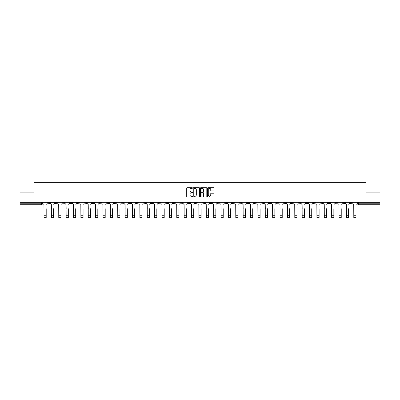 <?xml version="1.0" encoding="UTF-8"?>
<svg xmlns="http://www.w3.org/2000/svg" width="400" height="400" viewBox="0 0 400 400"><rect width="100%" height="100%" fill="white"/><g stroke="black" fill="none" stroke-linecap="round" stroke-linejoin="round"><path stroke-width="0.6" d="M192.435 188.01A0.325 0.325 0 0 0 192.11 187.69L187.18 187.69A0.465 0.465 0 0 0 186.715 188.15L186.715 196.505A0.465 0.465 0 0 0 187.18 196.97L192.11 196.97A0.325 0.325 0 0 0 192.435 196.645A0.325 0.325 0 0 0 192.11 196.32L191.47 196.32A1.485 1.485 0 0 1 189.985 194.835L189.985 194.14A1.485 1.485 0 0 1 191.47 192.655L192.11 192.655A0.325 0.325 0 0 0 192.435 192.33A0.325 0.325 0 0 0 192.11 192.005L191.47 192.005A1.485 1.485 0 0 1 189.985 190.52L189.985 189.82A1.485 1.485 0 0 1 191.47 188.335L192.11 188.335A0.325 0.325 0 0 0 192.435 188.01M342.885 202.305L342.885 202.825L344.775 202.825A0.945 0.945 0 0 1 343.83 203.77A0.945 0.945 0 0 1 342.885 202.825L342.885 202.305M291.255 202.305L291.255 202.825L293.145 202.825A0.945 0.945 0 0 1 292.2 203.77A0.945 0.945 0 0 1 291.255 202.825L291.255 202.305M254.375 202.305L254.375 202.825L256.265 202.825A0.945 0.945 0 0 1 255.32 203.77A0.945 0.945 0 0 1 254.375 202.825L254.375 202.305M247 202.825L247 202.305L247 202.825A0.945 0.945 0 0 0 247.945 203.77A0.945 0.945 0 0 1 247 202.825L248.89 202.825A0.945 0.945 0 0 1 247.945 203.77M232.245 202.305L232.245 202.825L234.135 202.825A0.945 0.945 0 0 1 233.19 203.77A0.945 0.945 0 0 1 232.245 202.825L232.245 202.305M224.87 202.825L224.87 202.305L224.87 202.825A0.945 0.945 0 0 0 225.815 203.77A0.945 0.945 0 0 1 224.87 202.825L226.76 202.825A0.945 0.945 0 0 1 225.815 203.77M217.495 202.825L217.495 202.305L217.495 202.825A0.945 0.945 0 0 0 218.44 203.77A0.945 0.945 0 0 1 217.495 202.825L219.385 202.825A0.945 0.945 0 0 1 218.44 203.77A0.945 0.945 0 0 0 219.385 202.825A0.945 0.945 0 0 1 218.44 203.77M195.365 202.825L195.365 202.305L195.365 202.825A0.945 0.945 0 0 0 196.31 203.77A0.945 0.945 0 0 1 195.365 202.825L197.26 202.825A0.945 0.945 0 0 1 196.31 203.77M187.99 202.305L187.99 202.825L189.88 202.825A0.945 0.945 0 0 1 188.935 203.77A0.945 0.945 0 0 1 187.99 202.825L187.99 202.305M180.615 202.305L180.615 202.825L182.505 202.825A0.945 0.945 0 0 1 181.56 203.77A0.945 0.945 0 0 1 180.615 202.825L180.615 202.305M173.24 202.305L173.24 202.825L175.13 202.825A0.945 0.945 0 0 1 174.185 203.77A0.945 0.945 0 0 1 173.24 202.825L173.24 202.305M165.865 202.825L165.865 202.305L165.865 202.825A0.945 0.945 0 0 0 166.81 203.77A0.945 0.945 0 0 1 165.865 202.825L167.755 202.825A0.945 0.945 0 0 1 166.81 203.77M151.11 202.305L151.11 202.825L153 202.825A0.945 0.945 0 0 1 152.055 203.77A0.945 0.945 0 0 1 151.11 202.825L151.11 202.305M143.735 202.825L143.735 202.305L143.735 202.825A0.945 0.945 0 0 0 144.68 203.77A0.945 0.945 0 0 1 143.735 202.825L145.625 202.825A0.945 0.945 0 0 1 144.68 203.77A0.945 0.945 0 0 0 145.625 202.825A0.945 0.945 0 0 1 144.68 203.77M99.48 202.305L99.48 202.825L101.37 202.825A0.945 0.945 0 0 1 100.425 203.77A0.945 0.945 0 0 1 99.48 202.825L99.48 202.305M92.105 202.305L92.105 202.825L93.995 202.825A0.945 0.945 0 0 1 93.05 203.77A0.945 0.945 0 0 1 92.105 202.825L92.105 202.305M84.73 202.305L84.73 202.825L86.62 202.825A0.945 0.945 0 0 1 85.675 203.77A0.945 0.945 0 0 1 84.73 202.825L84.73 202.305M69.975 202.305L69.975 202.825L71.87 202.825A0.945 0.945 0 0 1 70.92 203.77A0.945 0.945 0 0 1 69.975 202.825L69.975 202.305M62.6 202.305L62.6 202.825L64.49 202.825A0.945 0.945 0 0 1 63.545 203.77A0.945 0.945 0 0 1 62.6 202.825L62.6 202.305M213.565 190.96A0.465 0.465 0 0 0 214.025 190.495L214.025 188.15A0.465 0.465 0 0 0 213.565 187.69L208.085 187.69A0.465 0.465 0 0 0 207.625 188.15L207.625 196.505A0.465 0.465 0 0 0 208.085 196.97L213.565 196.97A0.465 0.465 0 0 0 214.025 196.505L214.025 193.675A0.465 0.465 0 0 0 213.565 193.21L211.22 193.21A0.465 0.465 0 0 0 210.755 193.675L210.755 195.08A1.24 1.24 0 0 1 209.515 196.32A1.24 1.24 0 0 1 208.275 195.08L208.275 189.58A1.24 1.24 0 0 1 209.515 188.335A1.24 1.24 0 0 1 210.755 189.58L210.755 190.495A0.465 0.465 0 0 0 211.22 190.96L213.565 190.96M20 202.305L20 192.895L34.09 192.895L34.09 182.35L365.91 182.35L365.91 192.895L380 192.895L380 202.305L20 202.305L20 203.77L42.365 203.77L42.365 202.305L42.365 203.77A0.945 0.945 0 0 1 41.42 204.715L20 204.715L20 203.77M199.595 188.15A0.465 0.465 0 0 0 199.13 187.69L193.655 187.69A0.465 0.465 0 0 0 193.19 188.15L193.19 196.505A0.465 0.465 0 0 0 193.655 196.97L199.13 196.97A0.465 0.465 0 0 0 199.595 196.505L199.595 188.15M200.87 187.69L206.345 187.69A0.465 0.465 0 0 1 206.81 188.15L206.81 196.505A0.465 0.465 0 0 1 206.345 196.97L204.005 196.97A0.465 0.465 0 0 1 203.54 196.505L203.54 193.12A0.465 0.465 0 0 0 203.075 192.655L201.52 192.655A0.465 0.465 0 0 0 201.055 193.12L201.055 196.645A0.325 0.325 0 0 1 200.73 196.97A0.325 0.325 0 0 1 200.405 196.645L200.405 188.15A0.465 0.465 0 0 1 200.87 187.69M357.635 202.305L357.635 203.77L380 203.77L380 204.715L358.58 204.715A0.945 0.945 0 0 1 357.635 203.77M380 202.305L380 203.77M352.15 202.305L352.15 202.825A0.945 0.945 0 0 1 351.205 203.77A0.945 0.945 0 0 1 350.26 202.825A0.945 0.945 0 0 0 351.205 203.77A0.945 0.945 0 0 0 352.15 202.825A0.945 0.945 0 0 1 351.205 203.77M350.26 202.305L350.26 202.825L352.15 202.825M344.775 202.305L344.775 202.825M337.4 202.305L337.4 202.825A0.945 0.945 0 0 1 336.455 203.77A0.945 0.945 0 0 1 335.51 202.825L337.4 202.825M335.51 202.305L335.51 202.825M330.025 202.305L330.025 202.825A0.945 0.945 0 0 1 329.08 203.77A0.945 0.945 0 0 1 328.13 202.825L330.025 202.825A0.945 0.945 0 0 1 329.08 203.77A0.945 0.945 0 0 0 330.025 202.825L330.025 202.305M328.13 202.305L328.13 202.825M322.65 202.305L322.65 202.825A0.945 0.945 0 0 1 321.7 203.77A0.945 0.945 0 0 1 320.755 202.825A0.945 0.945 0 0 0 321.7 203.77M320.755 202.305L320.755 202.825L322.65 202.825M315.27 202.305L315.27 202.825A0.945 0.945 0 0 1 314.325 203.77A0.945 0.945 0 0 1 313.38 202.825L315.27 202.825A0.945 0.945 0 0 1 314.325 203.77A0.945 0.945 0 0 0 315.27 202.825M313.38 202.305L313.38 202.825M307.895 202.305L307.895 202.825A0.945 0.945 0 0 1 306.95 203.77A0.945 0.945 0 0 1 306.005 202.825A0.945 0.945 0 0 0 306.95 203.77M306.005 202.305L306.005 202.825L307.895 202.825M300.52 202.305L300.52 202.825A0.945 0.945 0 0 1 299.575 203.77A0.945 0.945 0 0 1 298.63 202.825L300.52 202.825M298.63 202.305L298.63 202.825M293.145 202.305L293.145 202.825A0.945 0.945 0 0 1 292.2 203.77A0.945 0.945 0 0 0 293.145 202.825M285.77 202.305L285.77 202.825A0.945 0.945 0 0 1 284.825 203.77A0.945 0.945 0 0 1 283.875 202.825L285.77 202.825M283.875 202.305L283.875 202.825M278.39 202.305L278.39 202.825A0.945 0.945 0 0 1 277.445 203.77A0.945 0.945 0 0 1 276.5 202.825L278.39 202.825M276.5 202.305L276.5 202.825M271.015 202.305L271.015 202.825A0.945 0.945 0 0 1 270.07 203.77A0.945 0.945 0 0 1 269.125 202.825A0.945 0.945 0 0 0 270.07 203.77M269.125 202.305L269.125 202.825L271.015 202.825M263.64 202.305L263.64 202.825A0.945 0.945 0 0 1 262.695 203.77A0.945 0.945 0 0 1 261.75 202.825L263.64 202.825M261.75 202.305L261.75 202.825M256.265 202.305L256.265 202.825L256.265 202.305M248.89 202.305L248.89 202.825M241.515 202.305L241.515 202.825A0.945 0.945 0 0 1 240.565 203.77A0.945 0.945 0 0 1 239.62 202.825L241.515 202.825A0.945 0.945 0 0 1 240.565 203.77A0.945 0.945 0 0 0 241.515 202.825L241.515 202.305M239.62 202.305L239.62 202.825M234.135 202.305L234.135 202.825A0.945 0.945 0 0 1 233.19 203.77A0.945 0.945 0 0 0 234.135 202.825L234.135 202.305M226.76 202.305L226.76 202.825L226.76 202.305M219.385 202.305L219.385 202.825M212.01 202.305L212.01 202.825A0.945 0.945 0 0 1 211.065 203.77A0.945 0.945 0 0 1 210.12 202.825L212.01 202.825A0.945 0.945 0 0 1 211.065 203.77A0.945 0.945 0 0 0 212.01 202.825M210.12 202.305L210.12 202.825M204.635 202.305L204.635 202.825A0.945 0.945 0 0 1 203.69 203.77A0.945 0.945 0 0 1 202.74 202.825A0.945 0.945 0 0 0 203.69 203.77A0.945 0.945 0 0 0 204.635 202.825A0.945 0.945 0 0 1 203.69 203.77M202.74 202.305L202.74 202.825L204.635 202.825M197.26 202.305L197.26 202.825L197.26 202.305M189.88 202.305L189.88 202.825L189.88 202.305M182.505 202.305L182.505 202.825A0.945 0.945 0 0 1 181.56 203.77A0.945 0.945 0 0 0 182.505 202.825L182.505 202.305M175.13 202.305L175.13 202.825A0.945 0.945 0 0 1 174.185 203.77A0.945 0.945 0 0 0 175.13 202.825M167.755 202.305L167.755 202.825L167.755 202.305M160.38 202.305L160.38 202.825A0.945 0.945 0 0 1 159.435 203.77A0.945 0.945 0 0 1 158.485 202.825A0.945 0.945 0 0 0 159.435 203.77M158.485 202.305L158.485 202.825L160.38 202.825M153 202.305L153 202.825A0.945 0.945 0 0 1 152.055 203.77A0.945 0.945 0 0 0 153 202.825L153 202.305M145.625 202.305L145.625 202.825M138.25 202.305L138.25 202.825A0.945 0.945 0 0 1 137.305 203.77A0.945 0.945 0 0 1 136.36 202.825L138.25 202.825M136.36 202.305L136.36 202.825M130.875 202.305L130.875 202.825A0.945 0.945 0 0 1 129.93 203.77A0.945 0.945 0 0 1 128.985 202.825L130.875 202.825M128.985 202.305L128.985 202.825M123.5 202.305L123.5 202.825A0.945 0.945 0 0 1 122.555 203.77A0.945 0.945 0 0 1 121.61 202.825L123.5 202.825M121.61 202.305L121.61 202.825M116.125 202.305L116.125 202.825A0.945 0.945 0 0 1 115.175 203.77A0.945 0.945 0 0 1 114.23 202.825L116.125 202.825M114.23 202.305L114.23 202.825M108.745 202.305L108.745 202.825A0.945 0.945 0 0 1 107.8 203.77A0.945 0.945 0 0 1 106.855 202.825L108.745 202.825M106.855 202.305L106.855 202.825M101.37 202.305L101.37 202.825L101.37 202.305M93.995 202.305L93.995 202.825M86.62 202.305L86.62 202.825L86.62 202.305M79.245 202.305L79.245 202.825A0.945 0.945 0 0 1 78.3 203.77A0.945 0.945 0 0 1 77.35 202.825L79.245 202.825M77.35 202.305L77.35 202.825M71.87 202.305L71.87 202.825M64.49 202.305L64.49 202.825L64.49 202.305M57.115 202.305L57.115 202.825A0.945 0.945 0 0 1 56.17 203.77A0.945 0.945 0 0 1 55.225 202.825L57.115 202.825M55.225 202.305L55.225 202.825M47.85 202.305L47.85 202.825L49.74 202.825L49.74 202.305L49.74 202.825A0.945 0.945 0 0 1 48.795 203.77A0.945 0.945 0 0 1 47.85 202.825A0.945 0.945 0 0 0 48.795 203.77M41.42 204.715A0.945 0.945 0 0 0 42.365 203.77A0.945 0.945 0 0 1 41.42 204.715L41.42 202.305M194.165 188.335A0.325 0.325 0 0 0 193.84 188.66L193.84 195.995A0.325 0.325 0 0 0 194.165 196.32L194.835 196.32A1.485 1.485 0 0 0 196.32 194.835L196.32 189.82A1.485 1.485 0 0 0 194.835 188.335L194.165 188.335M203.54 189.6A1.24 1.24 0 0 0 202.295 188.36A1.24 1.24 0 0 0 201.055 189.6L201.055 191.54A0.465 0.465 0 0 0 201.52 192.005L203.075 192.005A0.465 0.465 0 0 0 203.54 191.54L203.54 189.6M43 203.3L43 202.305L43 203.3A0.945 0.945 0 0 0 43.95 204.245L44.02 208.735M43.95 204.245L44.02 217.65L46.195 217.65L46.195 208.735M47.21 203.3L47.21 202.305L47.21 203.3A0.945 0.945 0 0 1 46.265 204.245M50.38 203.3L50.38 202.305L50.38 203.3A0.945 0.945 0 0 0 51.325 204.245L51.395 208.735M51.325 204.245L51.395 217.65L53.57 217.65L53.57 208.735M54.585 203.3L54.585 202.305L54.585 203.3A0.945 0.945 0 0 1 53.64 204.245M57.755 203.3L57.755 202.305L57.755 203.3A0.945 0.945 0 0 0 58.7 204.245L58.77 208.735M58.7 204.245L58.77 217.65L60.945 217.65L60.945 208.735M61.96 203.3L61.96 202.305L61.96 203.3A0.945 0.945 0 0 1 61.015 204.245M65.13 203.3L65.13 202.305L65.13 203.3A0.945 0.945 0 0 0 66.075 204.245L66.145 208.735M66.075 204.245L66.145 217.65L68.32 217.65L68.32 208.735M69.34 203.3L69.34 202.305L69.34 203.3A0.945 0.945 0 0 1 68.39 204.245M53.57 217.65L51.395 217.65M60.945 217.65L58.77 217.65M68.32 217.65L66.145 217.65M72.505 203.3L72.505 202.305L72.505 203.3A0.945 0.945 0 0 0 73.45 204.245L73.52 208.735M73.45 204.245L73.52 217.65L75.695 217.65L75.695 208.735M76.715 203.3L76.715 202.305L76.715 203.3A0.945 0.945 0 0 1 75.77 204.245M79.88 203.3L79.88 202.305L79.88 203.3A0.945 0.945 0 0 0 80.825 204.245L80.9 208.735M80.825 204.245L80.9 217.65L83.075 217.65L83.075 208.735M84.09 203.3L84.09 202.305L84.09 203.3A0.945 0.945 0 0 1 83.145 204.245M75.695 217.65L73.52 217.65M83.075 217.65L80.9 217.65M87.26 203.3L87.26 202.305L87.26 203.3A0.945 0.945 0 0 0 88.205 204.245L88.275 208.735M88.205 204.245L88.275 217.65L90.45 217.65L90.45 208.735M91.465 203.3L91.465 202.305L91.465 203.3A0.945 0.945 0 0 1 90.52 204.245M94.635 203.3L94.635 202.305L94.635 203.3A0.945 0.945 0 0 0 95.58 204.245L95.65 208.735M95.58 204.245L95.65 217.65L97.825 217.65L97.825 208.735M98.84 203.3L98.84 202.305L98.84 203.3A0.945 0.945 0 0 1 97.895 204.245M102.01 203.3L102.01 202.305L102.01 203.3A0.945 0.945 0 0 0 102.955 204.245L103.025 208.735M102.955 204.245L103.025 217.65L105.2 217.65L105.2 208.735M106.215 203.3L106.215 202.305L106.215 203.3A0.945 0.945 0 0 1 105.27 204.245M109.385 203.3L109.385 202.305L109.385 203.3A0.945 0.945 0 0 0 110.33 204.245L110.4 208.735M110.33 204.245L110.4 217.65L112.575 217.65L112.575 208.735M113.595 203.3L113.595 202.305L113.595 203.3A0.945 0.945 0 0 1 112.65 204.245M116.76 203.3L116.76 202.305L116.76 203.3A0.945 0.945 0 0 0 117.705 204.245L117.78 208.735M117.705 204.245L117.78 217.65L119.955 217.65L119.955 208.735M120.97 203.3L120.97 202.305L120.97 203.3A0.945 0.945 0 0 1 120.025 204.245M124.135 203.3L124.135 202.305L124.135 203.3A0.945 0.945 0 0 0 125.085 204.245L125.155 208.735M125.085 204.245L125.155 217.65L127.33 217.65L127.33 208.735M128.345 203.3L128.345 202.305L128.345 203.3A0.945 0.945 0 0 1 127.4 204.245M131.515 203.3L131.515 202.305L131.515 203.3A0.945 0.945 0 0 0 132.46 204.245L132.53 208.735M132.46 204.245L132.53 217.65L134.705 217.65L134.705 208.735M135.72 203.3L135.72 202.305L135.72 203.3A0.945 0.945 0 0 1 134.775 204.245M138.89 203.3L138.89 202.305L138.89 203.3A0.945 0.945 0 0 0 139.835 204.245L139.905 208.735M139.835 204.245L139.905 217.65L142.08 217.65L142.08 208.735M143.095 203.3L143.095 202.305L143.095 203.3A0.945 0.945 0 0 1 142.15 204.245M90.45 217.65L88.275 217.65M97.825 217.65L95.65 217.65M105.2 217.65L103.025 217.65M112.575 217.65L110.4 217.65M119.955 217.65L117.78 217.65M127.33 217.65L125.155 217.65M134.705 217.65L132.53 217.65M142.08 217.65L139.905 217.65M146.265 203.3L146.265 202.305L146.265 203.3A0.945 0.945 0 0 0 147.21 204.245L147.28 208.735M147.21 204.245L147.28 217.65L149.455 217.65L149.455 208.735M150.475 203.3L150.475 202.305L150.475 203.3A0.945 0.945 0 0 1 149.525 204.245M153.64 203.3L153.64 202.305L153.64 203.3A0.945 0.945 0 0 0 154.585 204.245L154.655 208.735M154.585 204.245L154.655 217.65L156.83 217.65L156.83 208.735M157.85 203.3L157.85 202.305L157.85 203.3A0.945 0.945 0 0 1 156.905 204.245M161.015 203.3L161.015 202.305L161.015 203.3A0.945 0.945 0 0 0 161.96 204.245L162.035 208.735M161.96 204.245L162.035 217.65L164.21 217.65L164.21 208.735M165.225 203.3L165.225 202.305L165.225 203.3A0.945 0.945 0 0 1 164.28 204.245M168.39 203.3L168.39 202.305L168.39 203.3A0.945 0.945 0 0 0 169.34 204.245L169.41 208.735M169.34 204.245L169.41 217.65L171.585 217.65L171.585 208.735M172.6 203.3L172.6 202.305L172.6 203.3A0.945 0.945 0 0 1 171.655 204.245M175.77 203.3L175.77 202.305L175.77 203.3A0.945 0.945 0 0 0 176.715 204.245L176.785 208.735M176.715 204.245L176.785 217.65L178.96 217.65L178.96 208.735M179.975 203.3L179.975 202.305L179.975 203.3A0.945 0.945 0 0 1 179.03 204.245M183.145 203.3L183.145 202.305L183.145 203.3A0.945 0.945 0 0 0 184.09 204.245L184.16 208.735M184.09 204.245L184.16 217.65L186.335 217.65L186.335 208.735M187.35 203.3L187.35 202.305L187.35 203.3A0.945 0.945 0 0 1 186.405 204.245M190.52 203.3L190.52 202.305L190.52 203.3A0.945 0.945 0 0 0 191.465 204.245L191.535 208.735M191.465 204.245L191.535 217.65L193.71 217.65L193.71 208.735M194.73 203.3L194.73 202.305L194.73 203.3A0.945 0.945 0 0 1 193.785 204.245M197.895 203.3L197.895 202.305L197.895 203.3A0.945 0.945 0 0 0 198.84 204.245L198.915 208.735M198.84 204.245L198.915 217.65L201.085 217.65L201.085 208.735M202.105 203.3L202.105 202.305L202.105 203.3A0.945 0.945 0 0 1 201.16 204.245M205.27 203.3L205.27 202.305L205.27 203.3A0.945 0.945 0 0 0 206.215 204.245L206.29 208.735M206.215 204.245L206.29 217.65L208.465 217.65L208.465 208.735M209.48 203.3L209.48 202.305L209.48 203.3A0.945 0.945 0 0 1 208.535 204.245M212.65 203.3L212.65 202.305L212.65 203.3A0.945 0.945 0 0 0 213.595 204.245L213.665 208.735M213.595 204.245L213.665 217.65L215.84 217.65L215.84 208.735M216.855 203.3L216.855 202.305L216.855 203.3A0.945 0.945 0 0 1 215.91 204.245M220.025 203.3L220.025 202.305L220.025 203.3A0.945 0.945 0 0 0 220.97 204.245L221.04 208.735M220.97 204.245L221.04 217.65L223.215 217.65L223.215 208.735M224.23 203.3L224.23 202.305L224.23 203.3A0.945 0.945 0 0 1 223.285 204.245M227.4 203.3L227.4 202.305L227.4 203.3A0.945 0.945 0 0 0 228.345 204.245L228.415 208.735M228.345 204.245L228.415 217.65L230.59 217.65L230.59 208.735M231.61 203.3L231.61 202.305L231.61 203.3A0.945 0.945 0 0 1 230.66 204.245M234.775 203.3L234.775 202.305L234.775 203.3A0.945 0.945 0 0 0 235.72 204.245L235.79 208.735M235.72 204.245L235.79 217.65L237.965 217.65L237.965 208.735M238.985 203.3L238.985 202.305L238.985 203.3A0.945 0.945 0 0 1 238.04 204.245M242.15 203.3L242.15 202.305L242.15 203.3A0.945 0.945 0 0 0 243.095 204.245L243.17 208.735M243.095 204.245L243.17 217.65L245.345 217.65L245.345 208.735M246.36 203.3L246.36 202.305L246.36 203.3A0.945 0.945 0 0 1 245.415 204.245M249.525 203.3L249.525 202.305L249.525 203.3A0.945 0.945 0 0 0 250.475 204.245L250.545 208.735M250.475 204.245L250.545 217.65L252.72 217.65L252.72 208.735M253.735 203.3L253.735 202.305L253.735 203.3A0.945 0.945 0 0 1 252.79 204.245M149.455 217.65L147.28 217.65M156.83 217.65L154.655 217.65M164.21 217.65L162.035 217.65M171.585 217.65L169.41 217.65M178.96 217.65L176.785 217.65M186.335 217.65L184.16 217.65M193.71 217.65L191.535 217.65M201.085 217.65L198.915 217.65M208.465 217.65L206.29 217.65M215.84 217.65L213.665 217.65M223.215 217.65L221.04 217.65M230.59 217.65L228.415 217.65M237.965 217.65L235.79 217.65M245.345 217.65L243.17 217.65M252.72 217.65L250.545 217.65M256.905 203.3L256.905 202.305L256.905 203.3A0.945 0.945 0 0 0 257.85 204.245L257.92 208.735M257.85 204.245L257.92 217.65L260.095 217.65L260.095 208.735M261.11 203.3L261.11 202.305L261.11 203.3A0.945 0.945 0 0 1 260.165 204.245M260.095 217.65L257.92 217.65M264.28 203.3L264.28 202.305L264.28 203.3A0.945 0.945 0 0 0 265.225 204.245L265.295 208.735M265.225 204.245L265.295 217.65L267.47 217.65L267.47 208.735M268.485 203.3L268.485 202.305L268.485 203.3A0.945 0.945 0 0 1 267.54 204.245M267.47 217.65L265.295 217.65M271.655 203.3L271.655 202.305L271.655 203.3A0.945 0.945 0 0 0 272.6 204.245L272.67 208.735M272.6 204.245L272.67 217.65L274.845 217.65L274.845 208.735M275.865 203.3L275.865 202.305L275.865 203.3A0.945 0.945 0 0 1 274.915 204.245M274.845 217.65L272.67 217.65M279.03 203.3L279.03 202.305L279.03 203.3A0.945 0.945 0 0 0 279.975 204.245L280.045 208.735M279.975 204.245L280.045 217.65L282.22 217.65L282.22 208.735M283.24 203.3L283.24 202.305L283.24 203.3A0.945 0.945 0 0 1 282.295 204.245M282.22 217.65L280.045 217.65M286.405 203.3L286.405 202.305L286.405 203.3A0.945 0.945 0 0 0 287.35 204.245L287.425 208.735M287.35 204.245L287.425 217.65L289.6 217.65L289.6 208.735M290.615 203.3L290.615 202.305L290.615 203.3A0.945 0.945 0 0 1 289.67 204.245M289.6 217.65L287.425 217.65M293.785 203.3L293.785 202.305L293.785 203.3A0.945 0.945 0 0 0 294.73 204.245L294.8 208.735M294.73 204.245L294.8 217.65L296.975 217.65L296.975 208.735M297.99 203.3L297.99 202.305L297.99 203.3A0.945 0.945 0 0 1 297.045 204.245M296.975 217.65L294.8 217.65M301.16 203.3L301.16 202.305L301.16 203.3A0.945 0.945 0 0 0 302.105 204.245L302.175 208.735M302.105 204.245L302.175 217.65L304.35 217.65L304.35 208.735M305.365 203.3L305.365 202.305L305.365 203.3A0.945 0.945 0 0 1 304.42 204.245M304.35 217.65L302.175 217.65M308.535 203.3L308.535 202.305L308.535 203.3A0.945 0.945 0 0 0 309.48 204.245L309.55 208.735M309.48 204.245L309.55 217.65L311.725 217.65L311.725 208.735M312.74 203.3L312.74 202.305L312.74 203.3A0.945 0.945 0 0 1 311.795 204.245M311.725 217.65L309.55 217.65M315.91 203.3L315.91 202.305L315.91 203.3A0.945 0.945 0 0 0 316.855 204.245L316.925 208.735M316.855 204.245L316.925 217.65L319.1 217.65L319.1 208.735M320.12 203.3L320.12 202.305L320.12 203.3A0.945 0.945 0 0 1 319.175 204.245M319.1 217.65L316.925 217.65M323.285 203.3L323.285 202.305L323.285 203.3A0.945 0.945 0 0 0 324.23 204.245L324.305 208.735M324.23 204.245L324.305 217.65L326.48 217.65L326.48 208.735M327.495 203.3L327.495 202.305L327.495 203.3A0.945 0.945 0 0 1 326.55 204.245M326.48 217.65L324.305 217.65M330.66 203.3L330.66 202.305L330.66 203.3A0.945 0.945 0 0 0 331.61 204.245L331.68 208.735M331.61 204.245L331.68 217.65L333.855 217.65L333.855 208.735M334.87 203.3L334.87 202.305L334.87 203.3A0.945 0.945 0 0 1 333.925 204.245M333.855 217.65L331.68 217.65M338.04 203.3L338.04 202.305L338.04 203.3A0.945 0.945 0 0 0 338.985 204.245L339.055 208.735M338.985 204.245L339.055 217.65L341.23 217.65L341.23 208.735M342.245 203.3L342.245 202.305L342.245 203.3A0.945 0.945 0 0 1 341.3 204.245M341.23 217.65L339.055 217.65M345.415 203.3L345.415 202.305L345.415 203.3A0.945 0.945 0 0 0 346.36 204.245L346.43 208.735M346.36 204.245L346.43 217.65L348.605 217.65L348.605 208.735M349.62 203.3L349.62 202.305L349.62 203.3A0.945 0.945 0 0 1 348.675 204.245M348.605 217.65L346.43 217.65M352.79 203.3L352.79 202.305L352.79 203.3A0.945 0.945 0 0 0 353.735 204.245L353.805 208.735M353.735 204.245L353.805 217.65L355.98 217.65L355.98 208.735M357 203.3L357 202.305L357 203.3A0.945 0.945 0 0 1 356.05 204.245M355.98 217.65L353.805 217.65M358.58 202.305L358.58 204.715M46.195 215.26L44.02 215.26M53.57 215.26L51.395 215.26M60.945 215.26L58.77 215.26M68.32 215.26L66.145 215.26M75.695 215.26L73.52 215.26M83.075 215.26L80.9 215.26M90.45 215.26L88.275 215.26M97.825 215.26L95.65 215.26M105.2 215.26L103.025 215.26M112.575 215.26L110.4 215.26M119.955 215.26L117.78 215.26M127.33 215.26L125.155 215.26M134.705 215.26L132.53 215.26M142.08 215.26L139.905 215.26M149.455 215.26L147.28 215.26M156.83 215.26L154.655 215.26M164.21 215.26L162.035 215.26M171.585 215.26L169.41 215.26M178.96 215.26L176.785 215.26M186.335 215.26L184.16 215.26M193.71 215.26L191.535 215.26M201.085 215.26L198.915 215.26M208.465 215.26L206.29 215.26M215.84 215.26L213.665 215.26M223.215 215.26L221.04 215.26M230.59 215.26L228.415 215.26M237.965 215.26L235.79 215.26M245.345 215.26L243.17 215.26M252.72 215.26L250.545 215.26M260.095 215.26L257.92 215.26M267.47 215.26L265.295 215.26M274.845 215.26L272.67 215.26M282.22 215.26L280.045 215.26M289.6 215.26L287.425 215.26M296.975 215.26L294.8 215.26M304.35 215.26L302.175 215.26M311.725 215.26L309.55 215.26M319.1 215.26L316.925 215.26M326.48 215.26L324.305 215.26M333.855 215.26L331.68 215.26M341.23 215.26L339.055 215.26M348.605 215.26L346.43 215.26M355.98 215.26L353.805 215.26"/></g></svg>
